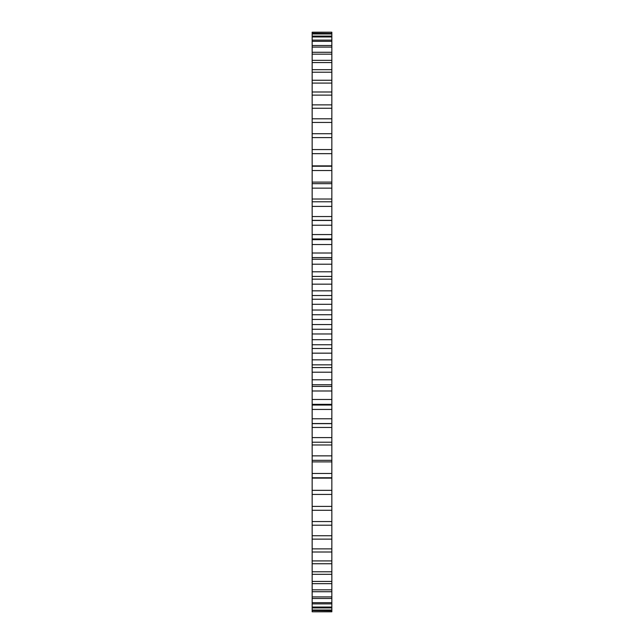 <?xml version="1.0" encoding="UTF-8"?>
<svg xmlns="http://www.w3.org/2000/svg" width="644" height="644" viewBox="0 0 644 644"><rect width="100%" height="100%" fill="white"/><g stroke="black" fill="none" stroke-linecap="round" stroke-linejoin="round"><path stroke-width="0.97" d="M312.155 32.377L331.845 32.2L312.155 32.2L312.155 319.464L331.845 319.464L331.845 611.8L312.155 611.8L331.845 611.623M312.155 319.464L312.155 324.536L331.845 324.536M312.155 314.731L331.845 314.731L331.845 319.464M312.155 324.536L312.155 329.269L331.845 329.269M312.155 329.269L312.155 611.623M331.845 32.377L331.845 314.731M312.155 310.03L331.845 310.03M312.155 333.97L331.845 333.97M312.155 304.306L331.845 304.306M312.155 339.694L331.845 339.694M312.155 299.251L331.845 299.251M312.155 344.749L331.845 344.749M312.155 295.516L331.845 295.516M312.155 348.485L331.845 348.485M312.155 290.838L331.845 290.838M312.155 353.162L331.845 353.162M312.155 284.165L331.845 284.165M312.155 359.835L331.845 359.835M312.155 279.15L331.845 279.15M312.155 364.85L331.845 364.85M312.155 276.437L331.845 276.437M312.155 367.563L331.845 367.563M312.155 271.808L331.845 271.808M312.155 372.192L331.845 372.192M312.155 264.209L331.845 264.209M312.155 379.791L331.845 379.791M312.155 259.25L331.845 259.25M312.155 384.75L331.845 384.75M312.155 257.584L331.845 257.584M312.155 386.416L331.845 386.416M312.155 253.02L331.845 253.02M312.155 390.98L331.845 390.98M312.155 244.527L331.845 244.527M312.155 399.473L331.845 399.473M312.155 239.665L331.845 239.665M312.155 404.335L331.845 404.335M312.155 234.561L331.845 234.561M312.155 409.439L331.845 409.439M312.155 225.231L331.845 225.231M312.155 418.769L331.845 418.769M312.155 220.473L331.845 220.473M312.155 423.527L331.845 423.527M312.155 216.537L331.845 216.537M312.155 427.463L331.845 427.463M312.155 206.402L331.845 206.402M312.155 437.598L331.845 437.598M312.155 201.781L331.845 201.781M312.155 442.219L331.845 442.219M312.155 199.02L331.845 199.02M312.155 444.98L331.845 444.98M312.155 188.145L331.845 188.145M312.155 455.855L331.845 455.855M312.155 183.669L331.845 183.669M312.155 460.331L331.845 460.331M312.155 182.107L331.845 182.107M312.155 461.893L331.845 461.893M312.155 170.531L331.845 170.531M312.155 473.469L331.845 473.469M312.155 166.233L331.845 166.233M312.155 477.768L331.845 477.768M312.155 165.878L331.845 165.878M312.155 478.122L331.845 478.122M312.155 153.658L331.845 153.658M312.155 490.342L331.845 490.342M312.155 149.561L331.845 149.561M312.155 494.439L331.845 494.439M312.155 137.607L331.845 137.607M312.155 506.393L331.845 506.393M312.155 133.727L331.845 133.727M312.155 510.273L331.845 510.273M312.155 122.449L331.845 122.449M312.155 521.551L331.845 521.551M312.155 118.802L331.845 118.802M312.155 525.198L331.845 525.198M312.155 108.264L331.845 108.264M312.155 535.736L331.845 535.736M312.155 104.875L331.845 104.875M312.155 539.125L331.845 539.125M312.155 95.127L331.845 95.127M312.155 548.873L331.845 548.873M312.155 92.003L331.845 92.003M312.155 551.997L331.845 551.997M312.155 83.084L331.845 83.084M312.155 560.916L331.845 560.916M312.155 80.259L331.845 80.259M312.155 563.741L331.845 563.741M312.155 72.217L331.845 72.217M312.155 571.783L331.845 571.783M312.155 69.681L331.845 69.681M312.155 574.319L331.845 574.319M312.155 62.557L331.845 62.557M312.155 581.443L331.845 581.443M312.155 60.343L331.845 60.343M312.155 583.657L331.845 583.657M312.155 54.168L331.845 54.168M312.155 589.832L331.845 589.832M312.155 52.269L331.845 52.269M312.155 591.731L331.845 591.731M312.155 47.084L331.845 47.084M312.155 596.916L331.845 596.916M312.155 45.515L331.845 45.515M312.155 598.485L331.845 598.485M312.155 41.337L331.845 41.337M312.155 602.663L331.845 602.663M312.155 40.113L331.845 40.113M312.155 603.887L331.845 603.887M312.155 36.958L331.845 36.958M312.155 607.042L331.845 607.042M312.155 36.08L331.845 36.08M312.155 607.92L331.845 607.92M312.155 33.963L331.845 33.963M312.155 610.037L331.845 610.037M312.155 33.432L331.845 33.432M312.155 610.568L331.845 610.568M331.845 238.956L312.155 238.956M331.845 405.044L312.155 405.044M331.845 220.353L312.155 220.353M331.845 423.647L312.155 423.647"/></g></svg>
